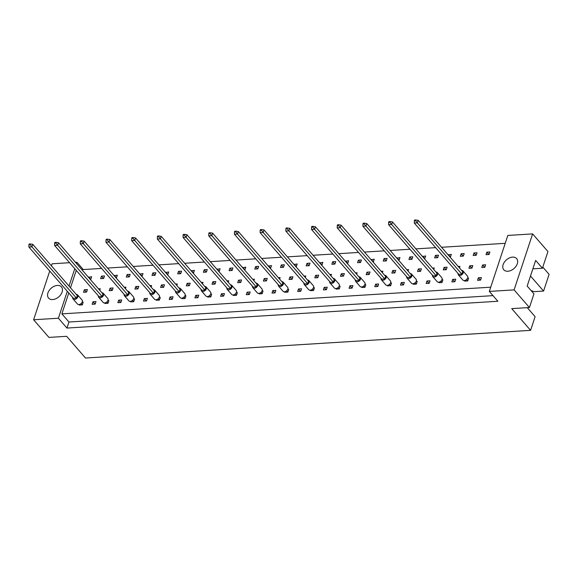 <?xml version="1.0" encoding="UTF-8"?>
<svg xmlns="http://www.w3.org/2000/svg" width="578" height="578" viewBox="0 0 578 578"><rect width="100%" height="100%" fill="white"/><g stroke="black" fill="none" stroke-linecap="round" stroke-linejoin="round"><path stroke-width="0.87" d="M503.135 264.63A8.518 5.744 -41 0 0 503.785 269.774A8.518 5.744 -41 0 0 511.003 270.439A8.518 5.744 -41 0 0 517.296 263.749A8.518 5.744 -41 0 0 516.653 258.604A8.518 5.744 -41 0 0 509.428 257.933A8.518 5.744 -41 0 0 503.135 264.63M47.931 292.945A8.518 5.744 -41 0 0 48.581 298.089A8.518 5.744 -41 0 0 55.799 298.754A8.518 5.744 -41 0 0 62.099 292.063A8.518 5.744 -41 0 0 61.449 286.912A8.518 5.744 -41 0 0 54.231 286.247A8.518 5.744 -41 0 0 47.931 292.945M492.983 295.64L68.948 322.011L66.947 328.066L497.868 301.261L489.32 291.42L507.831 235.441L532.62 233.902L547.944 251.553L542.424 268.243L532.865 268.835M542.424 268.243L535.64 260.432L527.172 286.052L533.949 293.862L529.426 307.525L511.725 308.623L530.59 330.349L85.501 358.028L66.643 336.309L48.942 337.408L33.618 319.764L58.4 318.218L67.308 291.276M530.496 275.995L543.58 291.059L549.1 274.369L542.793 267.108M543.58 291.059L534.007 291.659L531.045 290.517M530.59 330.349L535.105 316.679L527.273 307.662M75.48 262.333L76.91 262.246L76.491 263.503M74.779 268.691L69.028 286.088M51.449 265.844L52.128 263.785L69.577 262.701M49.73 271.031L33.618 319.764M532.62 233.902L514.102 289.881L529.426 307.525M489.32 291.42L514.102 289.881M83.268 269.565L76.91 262.246M66.947 328.066L58.4 318.218M68.948 322.011L61.875 313.868L68.782 292.974M76.253 270.388L70.502 287.786M469.77 265.779L468.931 268.3L471.966 268.113L472.804 265.591L469.77 265.779L471.8 268.12M474.003 252.969L473.172 255.49L476.207 255.303L477.038 252.781L474.003 252.969L476.041 255.31M464.242 280.583L464.698 281.11L467.732 280.915L468.563 278.394L467.79 277.498M478.374 277.787L477.544 280.308L480.578 280.12L481.416 277.599L478.374 277.787L480.412 280.128M482.616 264.977L481.777 267.498L484.812 267.311L485.65 264.789L482.616 264.977L484.646 267.318M486.849 252.167L486.019 254.688L489.053 254.501L489.884 251.979L486.849 252.167L488.887 254.515M490.722 287.194L61.875 313.868M81.838 269.651L101.627 268.423M107.53 268.055L127.319 266.826M133.222 266.458L153.011 265.23M158.914 264.861L178.71 263.626M184.613 263.265L204.402 262.029M210.305 261.661L230.095 260.432M235.997 260.064L255.787 258.836M261.69 258.467L281.479 257.239M287.389 256.87L307.178 255.642M313.081 255.274L332.87 254.038M338.773 253.677L358.562 252.441M364.465 252.073L384.254 250.845M390.157 250.476L409.947 249.248M415.857 248.88L435.646 247.651M441.549 247.283L505.23 243.324M452.682 279.384L451.851 281.905L454.886 281.717L455.717 279.196L452.682 279.384L454.72 281.724M438.543 282.18L439.005 282.707L442.04 282.519L442.871 279.998L442.091 279.102M426.99 280.98L426.159 283.502L429.194 283.314L430.025 280.792L426.99 280.98L429.028 283.328M412.851 283.776L413.313 284.304L416.348 284.116L417.179 281.594L416.398 280.698M401.298 282.584L400.46 285.106L403.495 284.911L404.333 282.389L401.298 282.584L403.328 284.925M387.159 285.373L387.614 285.9L390.649 285.713L391.487 283.191L390.706 282.295M375.606 284.181L374.768 286.702L377.802 286.515L378.641 283.993L375.606 284.181L377.636 286.522M361.467 286.97L361.922 287.497L364.956 287.309L365.795 284.788L365.014 283.892M349.907 285.778L349.076 288.299L352.11 288.111L352.941 285.59L349.907 285.778L351.944 288.119M335.775 288.574L336.23 289.101L339.264 288.906L340.095 286.385L339.322 285.489M324.215 287.374L323.384 289.896L326.418 289.708L327.249 287.187L324.215 287.374L326.252 289.715M310.075 290.17L310.538 290.698L313.572 290.51L314.403 287.989L313.623 287.085M298.523 288.971L297.692 291.493L300.726 291.305L301.557 288.783L298.523 288.971L300.56 291.319M284.383 291.767L284.846 292.295L287.88 292.107L288.711 289.585L287.931 288.689M272.83 290.568L271.992 293.089L275.027 292.901L275.865 290.38L272.83 290.568L274.861 292.916M258.691 293.364L259.146 293.891L262.181 293.703L263.019 291.182L262.239 290.286M247.138 292.172L246.3 294.693L249.335 294.505L250.173 291.984L247.138 292.172L249.169 294.513M232.999 294.961L233.454 295.488L236.489 295.3L237.327 292.779L236.546 291.883M221.439 293.769L220.608 296.29L223.643 296.102L224.474 293.581L221.439 293.769L223.476 296.109M207.307 296.565L207.762 297.085L210.797 296.897L211.627 294.375L210.854 293.48M195.747 295.365L194.916 297.887L197.951 297.699L198.781 295.177L195.747 295.365L197.784 297.706M181.608 298.161L182.07 298.689L185.105 298.501L185.935 295.979L185.155 295.076M170.055 296.962L169.224 299.483L172.258 299.296L173.089 296.774L170.055 296.962L172.092 299.31M155.916 299.758L156.378 300.285L159.412 300.098L160.243 297.576L159.463 296.68M144.363 298.559L143.525 301.08L146.559 300.892L147.397 298.371L144.363 298.559L146.393 300.907M130.223 301.355L130.679 301.882L133.713 301.694L134.551 299.173L133.771 298.277M118.671 300.163L117.833 302.684L120.867 302.489L121.705 299.968L118.671 300.163L120.701 302.504M104.531 302.951L104.986 303.479L108.021 303.291L108.859 300.77L108.079 299.874M92.971 301.759L92.14 304.281L95.175 304.093L96.006 301.572L92.971 301.759L95.009 304.1M78.839 304.548L79.294 305.076L82.329 304.888L83.16 302.366L82.387 301.47M461.157 253.764L460.326 256.285L463.361 256.097L464.192 253.576L461.157 253.764L463.195 256.112M449.93 256.935L450.508 256.899L451.346 254.378L448.188 254.934M435.465 255.368L434.627 257.889L437.662 257.701L438.5 255.18L435.465 255.368L437.495 257.709M424.238 258.532L424.816 258.496L425.654 255.975L422.496 256.531M409.773 256.964L408.935 259.486L411.97 259.298L412.808 256.776L409.773 256.964L411.803 259.305M398.545 260.129L399.123 260.093L399.954 257.571L396.804 258.128M384.074 258.561L383.243 261.083L386.277 260.895L387.108 258.373L384.074 258.561L386.111 260.902M372.846 261.726L373.431 261.69L374.262 259.168L371.105 259.724M358.382 260.158L357.551 262.679L360.585 262.491L361.416 259.97L358.382 260.158L360.419 262.499M347.154 263.33L347.739 263.293L348.57 260.772L345.413 261.321M332.69 261.755L331.851 264.276L334.893 264.088L335.724 261.567L332.69 261.755L334.727 264.103M321.462 264.926L322.04 264.89L322.878 262.369L319.721 262.925M306.997 263.358L306.159 265.88L309.194 265.685L310.032 263.163L306.997 263.358L309.028 265.699M295.77 266.523L296.348 266.487L297.186 263.965L294.029 264.522M281.298 264.955L280.467 267.477L283.502 267.289L284.34 264.767L281.298 264.955L283.336 267.296M270.078 268.12L270.656 268.084L271.487 265.562L268.337 266.118M255.606 266.552L254.775 269.073L257.81 268.886L258.641 266.364L255.606 266.552L257.644 268.893M244.378 269.716L244.964 269.68L245.794 267.159L242.637 267.715M229.914 268.149L229.083 270.67L232.118 270.482L232.948 267.961L229.914 268.149L231.951 270.49M218.686 271.32L219.272 271.284L220.102 268.763L216.945 269.312M204.222 269.745L203.384 272.267L206.418 272.079L207.256 269.558L204.222 269.745L206.252 272.094M192.994 272.917L193.572 272.881L194.41 270.36L191.253 270.909M178.53 271.342L177.692 273.864L180.726 273.676L181.564 271.154L178.53 271.342L180.56 273.69M167.302 274.514L167.88 274.478L168.718 271.956L165.561 272.513M152.83 272.946L152 275.468L155.034 275.28L155.872 272.758L152.83 272.946L154.868 275.287M141.603 276.111L142.188 276.074L143.019 273.553L139.869 274.109M127.138 274.543L126.307 277.064L129.342 276.876L130.173 274.355L127.138 274.543L129.176 276.884M115.911 277.707L116.496 277.671L117.327 275.15L114.169 275.706M101.446 276.139L100.615 278.661L103.65 278.473L104.481 275.952L101.446 276.139L103.484 278.48M90.219 279.311L90.804 279.275L91.635 276.754L88.477 277.303M459.452 267.903L459.958 266.386L458.231 266.494M444.077 267.376L443.239 269.897L446.274 269.709L447.112 267.188L444.077 267.376L446.108 269.716M433.76 269.5L434.259 267.982L432.539 268.091M418.378 268.972L417.547 271.494L420.582 271.306L421.413 268.784L418.378 268.972L420.416 271.313M408.068 271.096L408.567 269.586L406.84 269.688M392.686 270.569L391.855 273.091L394.89 272.903L395.72 270.381L392.686 270.569L394.723 272.917M382.376 272.7L382.874 271.183L381.148 271.292M366.994 272.166L366.156 274.687L369.19 274.499L370.028 271.978L366.994 272.166L369.024 274.514M356.677 274.297L357.182 272.78L355.456 272.888M341.302 273.77L340.464 276.291L343.498 276.103L344.336 273.582L341.302 273.77L343.332 276.111M330.984 275.894L331.49 274.377L329.763 274.485M315.602 275.366L314.772 277.888L317.806 277.7L318.644 275.179L315.602 275.366L317.64 277.707M305.292 277.491L305.791 275.973L304.071 276.082M289.91 276.963L289.079 279.485L292.114 279.297L292.945 276.775L289.91 276.963L291.948 279.304M279.6 279.087L280.099 277.57L278.372 277.678M264.218 278.56L263.387 281.081L266.422 280.894L267.253 278.372L264.218 278.56L266.256 280.908M253.908 280.691L254.407 279.174L252.68 279.282M238.526 280.157L237.688 282.678L240.723 282.49L241.561 279.969L238.526 280.157L240.556 282.505M228.209 282.288L228.715 280.771L226.988 280.879M212.834 281.761L211.996 284.282L215.03 284.087L215.869 281.565L212.834 281.761L214.864 284.101M202.517 283.885L203.023 282.367L201.296 282.476M187.135 283.357L186.304 285.879L189.338 285.691L190.169 283.169L187.135 283.357L189.172 285.698M176.825 285.481L177.323 283.964L175.604 284.073M161.443 284.954L160.612 287.476L163.646 287.288L164.477 284.766L161.443 284.954L163.48 287.295M151.133 287.078L151.631 285.561L149.904 285.669M135.751 286.551L134.92 289.072L137.954 288.884L138.785 286.363L135.751 286.551L137.788 288.892M125.44 288.675L125.939 287.165L124.212 287.266M110.058 288.147L109.22 290.669L112.255 290.481L113.093 287.96L110.058 288.147L112.089 290.496M99.741 290.279L100.247 288.762L98.52 288.87M84.366 289.751L83.528 292.273L86.563 292.078L87.401 289.556L84.366 289.751L86.397 292.092M450.341 256.907L448.311 254.566M424.649 258.511L422.619 256.162M398.957 260.107L396.92 257.759M373.265 261.704L371.228 259.363M347.573 263.301L345.536 260.96M321.874 264.897L319.844 262.556M296.182 266.494L294.151 264.153M270.49 268.098L268.452 265.75M244.797 269.695L242.76 267.354M219.105 271.292L217.068 268.951M193.406 272.888L191.376 270.547M167.714 274.485L165.684 272.144M142.022 276.089L139.984 273.741M116.33 277.686L114.292 275.338M90.638 279.282L88.6 276.941M458.108 273.517A3.042 2.052 -41 0 0 458.441 274.962A3.042 2.052 -41 0 0 461.02 275.2A3.042 2.052 -41 0 0 463.267 272.809A3.042 2.052 -41 0 0 463.036 270.966A3.042 2.052 -41 0 0 461.656 270.439M458.441 274.962L462.862 280.048A3.042 2.052 -41 0 0 465.442 280.287A3.042 2.052 -41 0 0 467.689 277.895A3.042 2.052 -41 0 0 467.458 276.06L463.036 270.966M415.784 219.972L418.169 220.363L417.338 222.884L461.836 274.131L458.802 274.319L414.303 223.072L414.332 220.753L415.546 220.673L415.784 219.972L414.57 220.045L414.332 220.753M461.836 274.131L462.675 271.609L418.169 220.363M415.546 220.673L417.338 222.884L414.303 223.072M466.554 279.564L467.732 280.915M432.416 275.121A3.042 2.052 -41 0 0 432.749 276.559A3.042 2.052 -41 0 0 435.328 276.797A3.042 2.052 -41 0 0 437.575 274.406A3.042 2.052 -41 0 0 437.344 272.57A3.042 2.052 -41 0 0 435.964 272.036M432.749 276.559L437.163 281.652A3.042 2.052 -41 0 0 439.742 281.883A3.042 2.052 -41 0 0 441.997 279.499A3.042 2.052 -41 0 0 441.765 277.657L437.344 272.57M390.092 221.569L392.476 221.959L391.646 224.481L436.144 275.728L433.11 275.916L388.611 224.669L388.64 222.349L389.854 222.277L390.092 221.569L388.878 221.641L388.64 222.349M436.144 275.728L436.975 273.206L392.476 221.959M389.854 222.277L391.646 224.481L388.611 224.669M440.862 281.161L442.04 282.519M406.724 276.718A3.042 2.052 -41 0 0 407.049 278.155A3.042 2.052 -41 0 0 409.629 278.394A3.042 2.052 -41 0 0 411.883 276.002A3.042 2.052 -41 0 0 411.652 274.167A3.042 2.052 -41 0 0 410.272 273.632M407.049 278.155L411.471 283.249A3.042 2.052 -41 0 0 414.05 283.487A3.042 2.052 -41 0 0 416.297 281.096A3.042 2.052 -41 0 0 416.066 279.253L411.652 274.167M364.393 223.166L366.784 223.556L365.953 226.077L410.452 277.324L407.418 277.512L362.919 226.273L362.948 223.946L364.162 223.874L364.393 223.166L363.179 223.245L362.948 223.946M410.452 277.324L411.283 274.803L366.784 223.556M364.162 223.874L365.953 226.077L362.919 226.273M415.163 282.758L416.348 284.116M381.025 278.314A3.042 2.052 -41 0 0 381.357 279.752A3.042 2.052 -41 0 0 383.937 279.99A3.042 2.052 -41 0 0 386.183 277.599A3.042 2.052 -41 0 0 385.952 275.764A3.042 2.052 -41 0 0 384.572 275.236M381.357 279.752L385.779 284.846A3.042 2.052 -41 0 0 388.358 285.084A3.042 2.052 -41 0 0 390.605 282.693A3.042 2.052 -41 0 0 390.374 280.857L385.952 275.764M338.701 224.763L341.092 225.16L340.254 227.681L384.76 278.928L381.726 279.116L337.22 227.869L337.256 225.543L338.47 225.471L338.701 224.763L337.487 224.842L337.256 225.543M384.76 278.928L385.591 276.407L341.092 225.16M338.47 225.471L340.254 227.681L337.22 227.869M389.471 284.354L390.649 285.713M355.333 279.911A3.042 2.052 -41 0 0 355.665 281.349A3.042 2.052 -41 0 0 358.244 281.587A3.042 2.052 -41 0 0 360.491 279.203A3.042 2.052 -41 0 0 360.26 277.361A3.042 2.052 -41 0 0 358.88 276.833M355.665 281.349L360.087 286.442A3.042 2.052 -41 0 0 362.666 286.681A3.042 2.052 -41 0 0 364.913 284.289A3.042 2.052 -41 0 0 364.682 282.454L360.26 277.361M313.009 226.359L315.4 226.757L314.562 229.278L359.061 280.525L356.026 280.713L311.528 229.466L311.564 227.147L312.777 227.067L313.009 226.359L311.795 226.439L311.564 227.147M359.061 280.525L359.899 278.004L315.4 226.757M312.777 227.067L314.562 229.278L311.528 229.466M363.779 285.951L364.956 287.309M329.641 281.508A3.042 2.052 -41 0 0 329.973 282.953A3.042 2.052 -41 0 0 332.552 283.191A3.042 2.052 -41 0 0 334.799 280.8A3.042 2.052 -41 0 0 334.568 278.957A3.042 2.052 -41 0 0 333.188 278.43M329.973 282.953L334.395 288.039A3.042 2.052 -41 0 0 336.974 288.278A3.042 2.052 -41 0 0 339.221 285.886A3.042 2.052 -41 0 0 338.99 284.051L334.568 278.957M287.317 227.963L289.701 228.353L288.87 230.875L333.369 282.122L330.334 282.31L285.835 231.063L285.864 228.744L287.078 228.664L287.317 227.963L286.103 228.035L285.864 228.744M333.369 282.122L334.207 279.6L289.701 228.353M287.078 228.664L288.87 230.875L285.835 231.063M338.087 287.548L339.264 288.906M303.949 283.104A3.042 2.052 -41 0 0 304.281 284.549A3.042 2.052 -41 0 0 306.86 284.788A3.042 2.052 -41 0 0 309.107 282.396A3.042 2.052 -41 0 0 308.876 280.561A3.042 2.052 -41 0 0 307.496 280.027M304.281 284.549L308.695 289.636A3.042 2.052 -41 0 0 311.275 289.874A3.042 2.052 -41 0 0 313.529 287.49A3.042 2.052 -41 0 0 313.298 285.648L308.876 280.561M261.624 229.56L264.009 229.95L263.178 232.472L307.677 283.719L304.642 283.906L260.143 232.659L260.172 230.34L261.386 230.268L261.624 229.56L260.411 229.632L260.172 230.34M307.677 283.719L308.507 281.197L264.009 229.95M261.386 230.268L263.178 232.472L260.143 232.659M312.395 289.152L313.572 290.51M278.256 284.708A3.042 2.052 -41 0 0 278.582 286.146A3.042 2.052 -41 0 0 281.161 286.385A3.042 2.052 -41 0 0 283.415 283.993A3.042 2.052 -41 0 0 283.184 282.158A3.042 2.052 -41 0 0 281.804 281.623M278.582 286.146L283.003 291.24A3.042 2.052 -41 0 0 285.583 291.478A3.042 2.052 -41 0 0 287.83 289.087A3.042 2.052 -41 0 0 287.598 287.244L283.184 282.158M235.925 231.157L238.317 231.547L237.486 234.068L281.985 285.315L278.95 285.503L234.451 234.263L234.48 231.937L235.694 231.865L235.925 231.157L234.711 231.229L234.48 231.937M281.985 285.315L282.815 282.794L238.317 231.547M235.694 231.865L237.486 234.068L234.451 234.263M286.695 290.748L287.88 292.107M252.557 286.305A3.042 2.052 -41 0 0 252.889 287.743A3.042 2.052 -41 0 0 255.469 287.981A3.042 2.052 -41 0 0 257.716 285.59A3.042 2.052 -41 0 0 257.485 283.755A3.042 2.052 -41 0 0 256.105 283.227M252.889 287.743L257.311 292.836A3.042 2.052 -41 0 0 259.89 293.075A3.042 2.052 -41 0 0 262.137 290.683A3.042 2.052 -41 0 0 261.906 288.841L257.485 283.755M210.233 232.753L212.625 233.151L211.786 235.672L256.292 286.912L253.258 287.107L208.752 235.86L208.788 233.534L210.002 233.461L210.233 232.753L209.019 232.833L208.788 233.534M256.292 286.912L257.123 284.39L212.625 233.151M210.002 233.461L211.786 235.672L208.752 235.86M261.003 292.345L262.181 293.703M226.865 287.902A3.042 2.052 -41 0 0 227.197 289.34A3.042 2.052 -41 0 0 229.777 289.578A3.042 2.052 -41 0 0 232.024 287.187A3.042 2.052 -41 0 0 231.792 285.351A3.042 2.052 -41 0 0 230.412 284.824M227.197 289.34L231.619 294.433A3.042 2.052 -41 0 0 234.198 294.672A3.042 2.052 -41 0 0 236.445 292.28A3.042 2.052 -41 0 0 236.214 290.445L231.792 285.351M184.541 234.35L186.932 234.747L186.094 237.269L230.593 288.516L227.559 288.704L183.06 237.457L183.096 235.138L184.31 235.058L184.541 234.35L183.327 234.43L183.096 235.138M230.593 288.516L231.431 285.994L186.932 234.747M184.31 235.058L186.094 237.269L183.06 237.457M235.311 293.942L236.489 295.3M201.173 289.499A3.042 2.052 -41 0 0 201.505 290.944A3.042 2.052 -41 0 0 204.085 291.182A3.042 2.052 -41 0 0 206.332 288.79A3.042 2.052 -41 0 0 206.1 286.948A3.042 2.052 -41 0 0 204.72 286.421M201.505 290.944L205.927 296.03A3.042 2.052 -41 0 0 208.506 296.268A3.042 2.052 -41 0 0 210.753 293.877A3.042 2.052 -41 0 0 210.522 292.042L206.1 286.948M158.849 235.954L161.233 236.344L160.402 238.866L204.901 290.113L201.867 290.3L157.368 239.054L157.397 236.734L158.61 236.655L158.849 235.954L157.635 236.026L157.397 236.734M204.901 290.113L205.739 287.591L161.233 236.344M158.61 236.655L160.402 238.866L157.368 239.054M209.619 295.539L210.797 296.897M175.481 291.095A3.042 2.052 -41 0 0 175.813 292.54A3.042 2.052 -41 0 0 178.392 292.779A3.042 2.052 -41 0 0 180.639 290.387A3.042 2.052 -41 0 0 180.408 288.545A3.042 2.052 -41 0 0 179.028 288.017M175.813 292.54L180.228 297.627A3.042 2.052 -41 0 0 182.807 297.865A3.042 2.052 -41 0 0 185.061 295.474A3.042 2.052 -41 0 0 184.83 293.638L180.408 288.545M133.157 237.551L135.541 237.941L134.71 240.462L179.209 291.709L176.174 291.897L131.676 240.65L131.705 238.331L132.918 238.252L133.157 237.551L131.943 237.623L131.705 238.331M179.209 291.709L180.04 289.188L135.541 237.941M132.918 238.252L134.71 240.462L131.676 240.65M183.927 297.143L185.105 298.501M149.789 292.699A3.042 2.052 -41 0 0 150.114 294.137A3.042 2.052 -41 0 0 152.693 294.375A3.042 2.052 -41 0 0 154.94 291.984A3.042 2.052 -41 0 0 154.716 290.149A3.042 2.052 -41 0 0 153.336 289.614M150.114 294.137L154.536 299.231A3.042 2.052 -41 0 0 157.115 299.469A3.042 2.052 -41 0 0 159.362 297.078A3.042 2.052 -41 0 0 159.131 295.235L154.716 290.149M107.457 239.148L109.849 239.538L109.018 242.059L153.517 293.306L150.482 293.494L105.984 242.247L106.012 239.928L107.226 239.856L107.457 239.148L106.244 239.22L106.012 239.928M153.517 293.306L154.348 290.785L109.849 239.538M107.226 239.856L109.018 242.059L105.984 242.247M158.228 298.739L159.412 300.098M124.089 294.296A3.042 2.052 -41 0 0 124.422 295.734A3.042 2.052 -41 0 0 127.001 295.972A3.042 2.052 -41 0 0 129.248 293.581A3.042 2.052 -41 0 0 129.017 291.745A3.042 2.052 -41 0 0 127.637 291.211M124.422 295.734L128.843 300.827A3.042 2.052 -41 0 0 131.423 301.066A3.042 2.052 -41 0 0 133.67 298.674A3.042 2.052 -41 0 0 133.439 296.832L129.017 291.745M81.765 240.744L84.157 241.142L83.319 243.663L127.825 294.903L124.79 295.098L80.284 243.851L80.32 241.525L81.534 241.452L81.765 240.744L80.552 240.824L80.32 241.525M127.825 294.903L128.656 292.381L84.157 241.142M81.534 241.452L83.319 243.663L80.284 243.851M132.535 300.336L133.713 301.694M98.397 295.893A3.042 2.052 -41 0 0 98.73 297.33A3.042 2.052 -41 0 0 101.309 297.569A3.042 2.052 -41 0 0 103.556 295.177A3.042 2.052 -41 0 0 103.325 293.342A3.042 2.052 -41 0 0 101.945 292.815M98.73 297.33L103.151 302.424A3.042 2.052 -41 0 0 105.731 302.662A3.042 2.052 -41 0 0 107.978 300.271A3.042 2.052 -41 0 0 107.746 298.436L103.325 293.342M56.073 242.341L58.465 242.738L57.627 245.26L102.125 296.507L99.091 296.695L54.592 245.448L54.628 243.121L55.842 243.049L56.073 242.341L54.859 242.42L54.628 243.121M102.125 296.507L102.963 293.985L58.465 242.738M55.842 243.049L57.627 245.26L54.592 245.448M106.843 301.933L108.021 303.291M72.705 297.489A3.042 2.052 -41 0 0 73.038 298.934A3.042 2.052 -41 0 0 75.617 299.166A3.042 2.052 -41 0 0 77.864 296.781A3.042 2.052 -41 0 0 77.633 294.939A3.042 2.052 -41 0 0 76.253 294.412M73.038 298.934L77.459 304.021A3.042 2.052 -41 0 0 80.039 304.259A3.042 2.052 -41 0 0 82.286 301.868A3.042 2.052 -41 0 0 82.054 300.033L77.633 294.939M30.381 243.938L32.765 244.335L31.935 246.857L76.433 298.104L73.399 298.291L28.9 247.044L28.929 244.725L30.143 244.646L30.381 243.938L29.167 244.017L28.929 244.725M76.433 298.104L77.271 295.582L32.765 244.335M30.143 244.646L31.935 246.857L28.9 247.044M81.151 303.529L82.329 304.888"/></g></svg>
